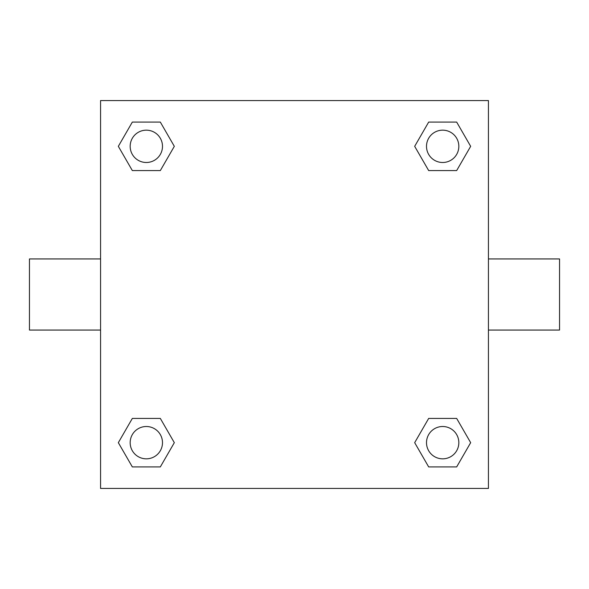 <?xml version="1.0" encoding="UTF-8"?>
<svg xmlns="http://www.w3.org/2000/svg" width="589" height="589" viewBox="0 0 589 589"><rect width="100%" height="100%" fill="white"/><g stroke="black" fill="none" stroke-linecap="round" stroke-linejoin="round"><path stroke-width="0.88" d="M488.436 258.946L559.55 258.946L559.55 330.054L488.436 330.054M100.564 330.054L29.45 330.054L29.45 258.946L100.564 258.946M100.564 100.564L488.436 100.564L488.436 488.436L100.564 488.436L100.564 100.564M132.334 418.426L160.326 418.426L174.322 442.67L160.326 466.915L132.334 466.915L118.337 442.67L132.334 418.426L160.326 418.426L132.334 418.426M428.674 122.085L456.666 122.085L470.663 146.33L456.666 170.574L428.674 170.574L414.678 146.33L428.674 122.085L456.666 122.085L428.674 122.085M132.334 122.085L160.326 122.085L174.322 146.33L160.326 170.574L132.334 170.574L118.337 146.33L132.334 122.085L160.326 122.085L132.334 122.085M428.674 418.426L456.666 418.426L470.663 442.67L456.666 466.915L428.674 466.915L414.678 442.67L428.674 418.426L456.666 418.426L428.674 418.426M456.666 466.915L428.674 466.915L456.666 466.915M458.831 442.67A16.161 16.161 0 0 0 434.586 428.674A16.161 16.161 0 0 0 434.586 456.666A16.161 16.161 0 0 0 458.831 442.67M160.326 466.915L132.334 466.915L160.326 466.915M162.49 442.67A16.161 16.161 0 0 0 138.253 428.674A16.161 16.161 0 0 0 138.253 456.666A16.161 16.161 0 0 0 162.49 442.67M456.666 170.574L428.674 170.574L456.666 170.574M458.831 146.33A16.161 16.161 0 0 0 434.586 132.334A16.161 16.161 0 0 0 434.586 160.326A16.161 16.161 0 0 0 458.831 146.33M160.326 170.574L132.334 170.574L160.326 170.574M162.49 146.33A16.161 16.161 0 0 0 138.253 132.334A16.161 16.161 0 0 0 138.253 160.326A16.161 16.161 0 0 0 162.49 146.33"/></g></svg>
